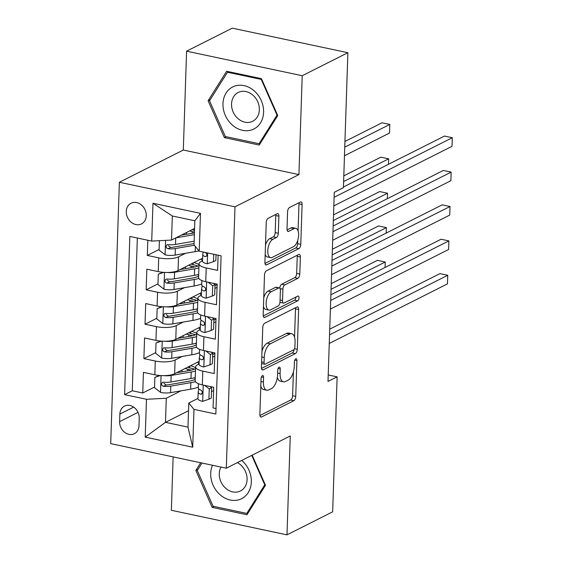 <?xml version="1.0" encoding="UTF-8"?>
<svg xmlns="http://www.w3.org/2000/svg" width="563" height="563" viewBox="0 0 563 563"><rect width="100%" height="100%" fill="white"/><g stroke="black" fill="none" stroke-linecap="round" stroke-linejoin="round"><path stroke-width="0.84" d="M262.393 375.62A2.491 1.175 102 0 0 261.063 378.618L259.874 414.488A3.554 1.675 102 0 0 260.929 417.056A3.554 1.675 102 0 0 261.556 416.958L293.83 400.687A3.554 1.675 102 0 0 295.737 396.408L296.926 360.545A2.491 1.175 102 0 0 296.187 358.744A2.491 1.175 102 0 0 295.751 358.814A2.491 1.175 102 0 0 294.414 361.812L294.259 366.45A11.373 5.356 102 0 1 288.165 380.145L285.476 381.503A11.373 5.356 102 0 1 283.471 381.827A11.373 5.356 102 0 1 280.092 373.593L280.247 368.948A2.491 1.175 102 0 0 279.508 367.146A2.491 1.175 102 0 0 279.072 367.217A2.491 1.175 102 0 0 277.735 370.215L277.587 374.852A11.373 5.356 102 0 1 271.486 388.547L268.797 389.906A11.373 5.356 102 0 1 266.792 390.229A11.373 5.356 102 0 1 263.421 381.995L263.568 377.351A2.491 1.175 102 0 0 262.837 375.549A2.491 1.175 102 0 0 262.393 375.62M126.267 211.435A11.591 9.564 -116.7 0 0 131.214 222.251A11.591 9.564 -116.7 0 0 141.482 223.912A11.591 9.564 -116.7 0 0 146.267 215.685A11.591 9.564 -116.7 0 0 141.327 204.869A11.591 9.564 -116.7 0 0 131.052 203.215A11.591 9.564 -116.7 0 0 126.267 211.435M278.882 216.206A3.554 1.675 102 0 0 277.826 213.63A3.554 1.675 102 0 0 277.2 213.729L268.143 218.296A3.554 1.675 102 0 0 266.236 222.575L264.92 262.407A3.554 1.675 102 0 0 265.968 264.983A3.554 1.675 102 0 0 266.595 264.877L298.876 248.614A3.554 1.675 102 0 0 300.783 244.335L302.099 204.503A3.554 1.675 102 0 0 301.043 201.927A3.554 1.675 102 0 0 300.417 202.026L289.481 207.543A3.554 1.675 102 0 0 287.573 211.822L287.01 228.867A3.554 1.675 102 0 0 288.066 231.442A3.554 1.675 102 0 0 288.692 231.337L294.118 228.606A9.508 4.476 102 0 1 295.793 228.332A9.508 4.476 102 0 1 298.481 236.882A9.508 4.476 102 0 1 293.52 246.664L272.267 257.375A9.508 4.476 102 0 1 270.592 257.643A9.508 4.476 102 0 1 267.904 249.099A9.508 4.476 102 0 1 272.865 239.317L276.412 237.53A3.554 1.675 102 0 0 278.312 233.251L278.882 216.206L275.757 215.538A3.554 1.675 102 0 0 275.694 214.489M298.932 174.6L302.211 75.724L347.885 52.711L232.259 28.15L186.592 51.17L183.313 150.039L119.37 182.264L234.996 206.825L298.932 174.6L183.313 150.039M173.13 456.903L171.356 510.289L286.982 534.85L290.262 435.973L226.326 468.198L234.996 206.825M286.982 534.85L332.656 511.83L337.131 376.851L328.215 374.951M347.885 52.711L343.409 187.697L334.274 192.3L327.997 381.454L337.131 376.851M264.659 323.282A3.554 1.675 102 0 0 262.752 327.56L261.436 367.393A3.554 1.675 102 0 0 262.492 369.968A3.554 1.675 102 0 0 263.118 369.863L295.392 353.599A3.554 1.675 102 0 0 297.299 349.32L298.615 309.488A3.554 1.675 102 0 0 297.567 306.912A3.554 1.675 102 0 0 296.94 307.011L264.659 323.282M263.174 314.9L264.497 275.068A3.554 1.675 102 0 1 266.405 270.789L298.679 254.518A3.554 1.675 102 0 1 299.305 254.42A3.554 1.675 102 0 1 300.361 256.995L299.798 274.04A3.554 1.675 102 0 1 297.89 278.319L284.801 284.913A3.554 1.675 102 0 0 282.893 289.199L282.52 300.508A3.554 1.675 102 0 0 283.576 303.077A3.554 1.675 102 0 0 284.202 302.978L297.827 296.11A2.491 1.175 102 0 1 298.263 296.039A2.491 1.175 102 0 1 298.967 298.277A2.491 1.175 102 0 1 297.672 300.832L264.856 317.37A3.554 1.675 102 0 1 264.23 317.476A3.554 1.675 102 0 1 263.174 314.9M147.809 240.253L147.302 255.433L159.118 249.479M185.537 253.287L178.513 256.827A14.483 4.518 -178.1 0 1 158.71 257.854L158.252 271.612L146.844 269.191L146.162 289.825L157.978 283.872M184.397 287.679L177.373 291.219A14.483 4.518 -178.1 0 1 157.57 292.246L157.112 306.005L145.704 303.577L145.022 324.218L156.838 318.257M183.249 322.071L176.233 325.611A14.483 4.518 -178.1 0 1 156.43 326.639L155.972 340.397L144.564 337.969L143.882 358.603L155.289 361.031A14.483 4.518 1.9 0 0 175.093 360.003L182.109 356.463M155.698 352.649L143.882 358.603M216.03 408.562L213.053 407.929L213.736 387.295L202.328 384.874A14.483 4.518 1.9 0 1 195.157 380.715L195.614 366.956A14.483 4.518 1.9 0 0 202.786 371.116L214.193 373.543L214.876 352.902L203.468 350.482A14.483 4.518 1.9 0 1 196.297 346.322L196.754 332.564A14.483 4.518 -178.1 0 1 198.732 330.39L200.238 329.629M196.754 332.564A14.483 4.518 -178.1 0 0 203.926 336.723L215.333 339.151L216.016 318.517L204.608 316.089A14.483 4.518 1.9 0 1 197.437 311.93L197.894 298.172A14.483 4.518 -178.1 0 1 199.872 295.997L201.378 295.237M197.894 298.172A14.483 4.518 -178.1 0 0 205.066 302.338L216.474 304.759L217.156 284.125L205.755 281.697A14.483 4.518 1.9 0 1 198.584 277.538L199.035 263.78A14.483 4.518 -178.1 0 1 201.019 261.605L202.518 260.852M158.252 271.612A14.483 4.518 1.9 0 0 178.063 270.585L202.61 258.213M157.112 306.005A14.483 4.518 1.9 0 0 176.916 304.977L201.463 292.605M215.01 285.779L217.142 284.702M155.972 340.397A14.483 4.518 1.9 0 0 175.776 339.369L200.322 326.997M213.863 320.171L215.995 319.094M138.984 425.748L139.237 418.182A11.225 9.261 -116.7 0 0 134.444 407.711A11.225 9.261 -116.7 0 0 124.5 406.099A11.225 9.261 -116.7 0 0 119.863 414.065L119.609 421.638A11.225 9.261 -116.7 0 0 124.402 432.11A11.225 9.261 -116.7 0 0 134.353 433.721A11.225 9.261 -116.7 0 0 138.984 425.748M119.37 182.264L110.7 443.637L226.326 468.198M151.721 241.084L152.974 203.257L200.477 213.349L199.218 251.175L194.031 244.842L194.826 220.766L172.327 215.988L171.525 240.056L151.721 241.084L129.849 236.439L124.599 394.642L146.471 399.287L166.282 398.259L180.969 390.856M199.218 251.175L221.097 255.82L215.847 414.023L193.975 409.378L192.715 447.205L145.219 437.12L146.471 399.287M217.051 287.341L214.918 288.418M215.911 321.733L213.778 322.81M137.337 238.029L132.27 390.771L142.742 392.995L143.424 372.361L154.832 374.782A14.483 4.518 1.9 0 0 174.636 373.755L199.182 361.39M212.723 354.563L214.855 353.487M214.77 356.126L212.638 357.195M199.098 364.022L197.592 364.782A14.483 4.518 1.9 0 0 195.614 366.956M199.035 263.78A14.483 4.518 -178.1 0 0 206.206 267.946L217.614 270.367L218.12 255.187M156.43 326.639L145.022 324.218M157.57 292.246L146.162 289.825M158.71 257.854L147.302 255.433M171.525 240.056L194.573 228.444M166.282 398.259L165.48 422.334L187.979 427.113L188.781 403.038L193.975 409.378M188.528 410.723L165.48 422.334L145.219 437.12M213.63 390.518L211.498 391.588M197.958 398.414L188.781 403.038M302.211 75.724L186.592 51.17M189.703 367.892L189.759 366.14M154.558 387.041L142.742 392.995M132.27 390.771L124.599 394.642M190.843 333.5L190.899 331.748M191.983 299.108L192.039 297.355M193.123 264.716L193.179 262.963M194.263 230.323L194.319 228.571M187.979 427.113L192.715 447.205M152.974 203.257L172.327 215.988M200.477 213.349L194.826 220.766M200.674 462.751L195.833 470.464L212.145 507.354L246.967 514.744L265.476 485.257L252.175 455.171M226.607 71.269L208.099 100.756L224.405 137.646L259.226 145.043L277.742 115.549L261.429 78.665L226.607 71.269M213.961 506.433L212.145 507.354M197.993 469.38L195.833 470.464M226.22 136.732L224.405 137.646M210.259 99.672L208.099 100.756M260.81 386.119A11.373 5.356 102 0 0 263.667 389.568L266.792 390.229M277.369 377.273A11.373 5.356 102 0 0 280.346 381.158L283.471 381.827M259.93 415.536L290.705 400.026A3.554 1.675 102 0 0 292.612 395.747L293.4 371.932M294.555 337.188L295.491 308.82A3.554 1.675 102 0 0 295.434 307.771M261.492 368.441L292.267 352.938A3.554 1.675 102 0 0 294.111 349.384M264.068 362.417A2.491 1.175 102 0 0 264.807 364.219A2.491 1.175 102 0 0 265.243 364.148L293.576 349.869A2.491 1.175 102 0 0 294.906 346.871L295.075 341.973A11.373 5.356 102 0 0 291.697 333.739A11.373 5.356 102 0 0 289.692 334.063L270.324 343.824A11.373 5.356 102 0 0 264.23 357.519L264.068 362.417L261.619 361.896M261.563 363.515A2.491 1.175 102 0 0 261.682 363.55L264.807 364.219M291.697 333.739L288.573 333.078A11.373 5.356 102 0 0 286.567 333.402L289.692 334.063M261.964 351.375A11.373 5.356 102 0 1 267.2 343.163L286.567 333.402M279.79 288.157A3.554 1.675 102 0 1 281.676 284.252L294.766 277.658A3.554 1.675 102 0 0 296.673 273.379L297.236 256.327A3.554 1.675 102 0 0 297.173 255.278M279.987 302.141A3.554 1.675 102 0 0 280.451 302.415L283.576 303.077M263.238 315.949L294.548 300.17A2.491 1.175 102 0 0 295.885 297.088M271.218 291.761A9.508 4.476 102 0 0 266.25 301.55A9.508 4.476 102 0 0 268.938 310.093A9.508 4.476 102 0 0 270.62 309.819L278.101 306.047A3.554 1.675 102 0 0 280.008 301.768L280.381 290.459A3.554 1.675 102 0 0 279.325 287.89A3.554 1.675 102 0 0 278.699 287.989L271.218 291.761L268.094 291.099A9.508 4.476 102 0 0 263.737 297.869M263.449 306.617A9.508 4.476 102 0 0 265.813 309.432L268.938 310.093M279.325 287.89L276.201 287.221A3.554 1.675 102 0 0 275.574 287.327L278.699 287.989M268.094 291.099L275.574 287.327M265.49 245.081A9.508 4.476 102 0 1 269.74 238.649L273.287 236.868A3.554 1.675 102 0 0 275.187 232.589L275.757 215.538M265.18 254.42A9.508 4.476 102 0 0 267.467 256.981L270.592 257.643M295.793 228.332L292.669 227.67A9.508 4.476 102 0 0 290.994 227.945L294.118 228.606M287.074 229.915L290.994 227.945M298.08 230.9L298.974 203.834A3.554 1.675 102 0 0 298.918 202.786M264.976 263.456L295.751 247.952A3.554 1.675 102 0 0 297.658 243.673L297.771 240.232M160.406 375.535L154.874 377.372L154.529 387.689L160.666 392.453A9.599 2.991 1.9 0 0 170.575 392.65L190.632 389.188A27.707 8.642 1.9 0 0 198.331 387.084M195.234 378.371A22.999 7.171 1.9 0 0 194.214 377.857M163.777 375.641A9.599 2.991 1.9 0 0 171.152 375.458L191.209 371.988A27.707 8.642 1.9 0 0 195.481 371.052M176.62 372.762L188.64 370.679A22.999 7.171 1.9 0 0 195.558 368.702M198.936 364.099A22.999 7.171 1.9 0 0 197.458 362.255M154.874 377.372L159.406 375.458M385.057 267.46L385.24 262.013L377.428 260.352L331.241 283.625M187.746 367.153A6.7 2.09 1.9 0 0 190.118 367.991A27.707 8.642 1.9 0 1 194.502 369.145M187.627 370.855L187.683 369.173A11.408 3.554 -178.1 0 1 185.164 368.448M195.262 377.583A27.707 8.642 -178.1 0 1 190.991 378.526L170.934 381.988A9.599 2.991 -178.1 0 1 163.594 382.178L162.243 382.46L161.44 384.17L161.961 385.493L163.453 386.309A9.599 2.991 1.9 0 0 170.793 386.119L190.85 382.65A27.707 8.642 1.9 0 0 195.424 381.63M187.683 369.173A22.999 7.171 -178.1 0 1 191.307 370.13M195.206 379.363A22.999 7.171 -178.1 0 1 188.288 381.341L168.231 384.81A4.891 1.527 -178.1 0 1 166.085 384.979L163.882 383.312M195.593 367.709A22.999 7.171 1.9 0 0 190.554 365.732M385.24 262.013L331.051 289.319M208.908 399.237L211.28 398.041L211.625 387.724L209.253 388.92L208.908 399.237L202.546 401.349A9.599 2.991 -178.1 0 1 197.951 398.625L198.169 392.094A9.599 2.991 1.9 0 0 200.639 394.206L201.667 394.086L202.37 392.425L201.92 391.067L200.78 390.075A9.599 2.991 -178.1 0 1 198.303 387.963L198.443 383.72M210.625 386.95A22.999 7.171 -178.1 0 1 211.252 386.767M209.253 388.92L204.686 385.374M210.069 386.521L211.625 387.724M329.545 334.851L447.74 275.286L447.451 283.886L329.256 343.451M198.795 388.956L198.183 391.932A9.599 2.991 1.9 0 0 198.169 392.094M329.735 329.158L439.928 273.625L447.74 275.286M212.483 465.256A23.54 19.424 -116.7 0 0 210.71 473.363A23.54 19.424 -116.7 0 0 230.281 500.028A23.54 19.424 -116.7 0 0 251.33 481.991A23.54 19.424 -116.7 0 0 241.752 460.421M220.992 467.065A16.116 13.301 -116.7 0 0 219.274 473.631A16.116 13.301 -116.7 0 0 226.15 488.67A16.116 13.301 -116.7 0 0 240.436 490.978A16.116 13.301 -116.7 0 0 247.087 479.542A16.116 13.301 -116.7 0 0 237.382 462.624M251.738 455.39L264.758 484.842L246.819 513.414L213.081 506.25L197.282 470.513L201.976 463.025M265.194 484.623L264.758 484.842M248.248 512.696L246.819 513.414M232.484 125.176A23.54 19.424 -116.7 0 0 260.507 122.882A23.54 19.424 -116.7 0 0 254.082 90.77A23.54 19.424 -116.7 0 0 226.066 93.057A23.54 19.424 -116.7 0 0 232.484 125.176M238.05 118.659A16.116 13.301 -116.7 0 0 252.696 121.27A16.116 13.301 -116.7 0 0 252.836 95.105A16.116 13.301 -116.7 0 0 238.191 92.487A16.116 13.301 -116.7 0 0 238.05 118.659M227.48 72.233L261.218 79.397L277.024 115.141L259.086 143.713L225.348 136.542L209.542 100.805L227.48 72.233L228.564 71.684M261.654 79.179L261.218 79.397M277.46 114.915L277.024 115.141M260.514 142.988L259.086 143.713M161.546 341.143L156.014 342.98L155.677 353.297L161.813 358.068A9.599 2.991 1.9 0 0 171.722 358.258L191.779 354.796A27.707 8.642 1.9 0 0 199.471 352.691M196.374 343.979A22.999 7.171 1.9 0 0 195.354 343.465M164.917 341.248A9.599 2.991 1.9 0 0 172.292 341.065L192.349 337.596A27.707 8.642 1.9 0 0 196.621 336.66M177.76 338.37L189.78 336.287A22.999 7.171 1.9 0 0 196.698 334.309M200.076 329.714A22.999 7.171 1.9 0 0 198.598 327.863M156.014 342.98L160.554 341.065M386.197 233.068L386.38 227.621L378.568 225.96L332.381 249.233M188.886 332.761A6.7 2.09 1.9 0 0 191.258 333.599A27.707 8.642 1.9 0 1 195.642 334.76M188.767 336.463L188.823 334.781A11.408 3.554 -178.1 0 1 186.304 334.063M196.403 343.191A27.707 8.642 -178.1 0 1 192.131 344.134L172.074 347.596A9.599 2.991 -178.1 0 1 164.734 347.786L163.383 348.075L162.58 349.778L163.101 351.101L164.593 351.917A9.599 2.991 1.9 0 0 171.933 351.727L191.99 348.258A27.707 8.642 1.9 0 0 196.564 347.237M188.823 334.781A22.999 7.171 -178.1 0 1 192.447 335.738M196.346 344.971A22.999 7.171 -178.1 0 1 189.428 346.949L169.372 350.418A4.891 1.527 -178.1 0 1 167.225 350.587L165.022 348.919M196.733 333.317A22.999 7.171 1.9 0 0 191.694 331.347M386.38 227.621L332.198 254.926M162.686 306.758L157.154 308.587L156.817 318.904L162.953 323.676A9.599 2.991 1.9 0 0 172.862 323.866L192.919 320.403A27.707 8.642 1.9 0 0 200.611 318.299M197.522 309.587A22.999 7.171 1.9 0 0 196.494 309.073M166.064 306.856A9.599 2.991 1.9 0 0 173.432 306.673L193.489 303.211A27.707 8.642 1.9 0 0 197.761 302.268M178.9 303.978L190.927 301.902A22.999 7.171 1.9 0 0 197.838 299.917M201.223 295.322A22.999 7.171 1.9 0 0 199.738 293.478M157.154 308.587L161.694 306.673M387.337 198.683L387.52 193.229L379.708 191.568L333.521 214.841M190.027 298.369A6.7 2.09 1.9 0 0 192.405 299.206A27.707 8.642 1.9 0 1 196.79 300.368M189.907 302.078L189.963 300.389A11.408 3.554 -178.1 0 1 187.451 299.671M197.543 308.805A27.707 8.642 -178.1 0 1 193.271 309.741L173.214 313.204A9.599 2.991 -178.1 0 1 165.874 313.394L164.53 313.682L163.72 315.386L164.241 316.716L165.74 317.525A9.599 2.991 1.9 0 0 173.08 317.335L193.13 313.865A27.707 8.642 1.9 0 0 197.704 312.845M189.963 300.389A22.999 7.171 -178.1 0 1 193.588 301.346M197.486 310.579A22.999 7.171 -178.1 0 1 190.568 312.564L170.512 316.026A4.891 1.527 -178.1 0 1 168.365 316.202L166.162 314.527M197.873 298.925A22.999 7.171 1.9 0 0 192.842 296.954M387.52 193.229L333.338 220.534M163.826 272.365L158.294 274.195L157.957 284.519L164.093 289.283A9.599 2.991 1.9 0 0 174.002 289.473L194.059 286.011A27.707 8.642 1.9 0 0 201.751 283.907M198.662 275.194A22.999 7.171 1.9 0 0 197.641 274.681M167.204 272.471A9.599 2.991 1.9 0 0 174.572 272.281L194.629 268.818A27.707 8.642 1.9 0 0 198.901 267.875M180.04 269.586L192.067 267.509A22.999 7.171 1.9 0 0 198.978 265.532M202.363 260.929A22.999 7.171 1.9 0 0 200.878 259.086M158.294 274.195L162.834 272.288M388.477 164.29L388.66 158.836L380.848 157.176L343.803 175.846M191.167 263.977A6.7 2.09 1.9 0 0 193.545 264.814A27.707 8.642 1.9 0 1 197.93 265.975M191.047 267.685L191.103 265.996A11.408 3.554 -178.1 0 1 188.591 265.279M198.683 274.413A27.707 8.642 -178.1 0 1 194.411 275.349L174.354 278.819A9.599 2.991 -178.1 0 1 167.014 279.009L165.67 279.29L164.86 280.993L165.381 282.323L166.88 283.133A9.599 2.991 1.9 0 0 174.22 282.943L194.277 279.48A27.707 8.642 1.9 0 0 198.845 278.453M191.103 265.996A22.999 7.171 -178.1 0 1 194.735 266.953M198.626 276.194A22.999 7.171 -178.1 0 1 191.709 278.171L171.652 281.634A4.891 1.527 -178.1 0 1 169.505 281.81L167.302 280.135M199.013 264.533A22.999 7.171 1.9 0 0 193.982 262.562M388.66 158.836L343.613 181.539M159.406 240.69L159.097 250.127L165.233 254.891A9.599 2.991 1.9 0 0 175.142 255.088L195.199 251.619A27.707 8.642 1.9 0 0 198.936 250.824M175.895 237.86L194.369 234.665M181.18 235.193L193.208 233.117A22.999 7.171 1.9 0 0 194.425 232.885M344.465 155.747L389.519 133.044L389.8 124.444L381.988 122.79L344.943 141.461M192.307 229.584A6.7 2.09 1.9 0 0 194.509 230.387M192.187 233.293L192.243 231.604A11.408 3.554 -178.1 0 1 189.731 230.886M192.243 231.604A22.999 7.171 -178.1 0 1 194.446 232.146M194.073 243.547A22.999 7.171 -178.1 0 1 192.856 243.779L172.799 247.241A4.891 1.527 -178.1 0 1 170.645 247.417L168.45 245.742M194.151 241.203L175.494 244.426A9.599 2.991 -178.1 0 1 168.154 244.616L166.81 244.898L166.001 246.608L166.521 247.931L168.02 248.74A9.599 2.991 1.9 0 0 175.36 248.55L194.376 245.264M389.8 124.444L344.753 147.147M210.048 364.845L212.42 363.649L212.765 353.332L210.393 354.528L210.048 364.845L203.686 366.956A9.599 2.991 -178.1 0 1 199.091 364.233L199.309 357.702A9.599 2.991 1.9 0 0 201.786 359.813L203.208 359.285L203.51 358.033L203.06 356.675L201.92 355.689A9.599 2.991 -178.1 0 1 199.443 353.571L199.584 349.334M211.765 352.558A22.999 7.171 -178.1 0 1 212.399 352.382M210.393 354.528L205.826 350.981M211.209 352.128L212.765 353.332M330.685 300.459L448.88 240.894L448.591 249.493L330.397 309.059M199.935 354.563L199.323 357.54A9.599 2.991 1.9 0 0 199.309 357.702M330.875 294.773L441.068 239.24L448.88 240.894M211.188 330.46L213.567 329.256L213.905 318.94L211.533 320.136L211.188 330.46L204.826 332.571A9.599 2.991 -178.1 0 1 200.231 329.841L200.449 323.31A9.599 2.991 1.9 0 0 202.926 325.421L204.348 324.893L204.65 323.648L204.2 322.289L203.06 321.297A9.599 2.991 -178.1 0 1 200.583 319.186L200.724 314.942M212.905 318.165A22.999 7.171 -178.1 0 1 213.539 317.989M211.533 320.136L206.966 316.589M212.357 317.736L213.905 318.94M331.825 266.067L450.02 206.501L449.731 215.101L331.537 274.667M201.075 320.171L200.463 323.155A9.599 2.991 1.9 0 0 200.449 323.31M332.015 260.38L442.208 204.848L450.02 206.501M212.328 296.068L214.707 294.871L215.045 284.554L212.673 285.751L212.328 296.068L205.967 298.179A9.599 2.991 -178.1 0 1 201.371 295.455L201.589 288.918A9.599 2.991 1.9 0 0 204.066 291.029L205.488 290.508L205.791 289.255L205.34 287.897L204.2 286.905A9.599 2.991 -178.1 0 1 201.723 284.794L201.864 280.55M214.046 283.773A22.999 7.171 -178.1 0 1 214.679 283.597M212.673 285.751L208.106 282.204M213.497 283.344L215.045 284.554M332.965 231.682L451.16 172.116L450.872 180.709L332.684 240.274M202.216 285.779L201.61 288.763A9.599 2.991 1.9 0 0 201.589 288.918M333.155 225.988L443.348 170.455L451.16 172.116M213.715 254.258L213.468 261.675L207.107 263.787A9.599 2.991 -178.1 0 1 202.511 261.063L202.729 254.525A9.599 2.991 1.9 0 0 205.206 256.637L206.628 256.116L206.938 254.863L206.48 253.505L205.34 252.513A9.599 2.991 -178.1 0 1 205.136 252.435M213.468 261.675L215.847 260.479L216.037 254.75M334.105 197.289L452.3 137.724L452.019 146.317L333.824 205.882M203.229 252.027L202.75 254.37A9.599 2.991 1.9 0 0 202.729 254.525M343.43 186.993L444.488 136.063L452.3 137.724M178.513 256.827L178.063 270.585M177.373 291.219L176.916 304.977M176.233 325.611L175.776 339.369M175.093 360.003L174.636 373.755M202.786 371.116L202.328 384.874M206.206 267.946L205.755 281.697M205.066 302.338L204.608 316.089M203.926 336.723L203.468 350.482M155.289 361.031L154.832 374.782M138.019 412.355L119.609 421.638M133.656 407.112L119.863 414.065M260.965 381.475L263.421 381.995M278.101 368.491L280.247 368.948M277.643 373.072L280.092 373.593M294.78 360.088L296.926 360.545M292.612 395.747L295.737 396.408M290.705 400.026L293.83 400.687M260.395 416.711L261.556 416.958M261.429 376.893L263.568 377.351M295.491 308.82L298.615 309.488M294.491 348.722L297.299 349.32M292.267 352.938L295.392 353.599M261.957 369.617L263.118 369.863M267.2 343.163L270.324 343.824M261.781 356.998L264.23 357.519M297.236 256.327L300.361 256.995M296.673 273.379L299.798 274.04M294.766 277.658L297.89 278.319M281.676 284.252L284.801 284.913M280.085 288.601L282.893 289.199M280.064 299.988L282.52 300.508M294.548 300.17L297.672 300.832M263.695 317.124L264.856 317.37M275.187 232.589L278.312 233.251M273.287 236.868L276.412 237.53M269.74 238.649L272.865 239.317M287.531 231.09L288.692 231.337M298.974 203.834L302.099 204.503M297.658 243.673L300.783 244.335M295.751 247.952L298.876 248.614M265.44 264.631L266.595 264.877M161.074 375.577L160.518 392.341M190.85 382.65L190.632 389.188M191.209 371.988L190.991 378.526M170.793 386.119L170.575 392.65M171.152 375.458L170.934 381.988M166.085 384.979L163.453 386.309M202.701 401.299L203.243 385.071M202.208 393.417L200.639 394.206M162.214 341.185L161.658 357.948M191.99 348.258L191.779 354.796M192.349 337.596L192.131 344.134M171.933 351.727L171.722 358.258M172.292 341.065L172.074 347.596M167.225 350.587L164.593 351.917M163.354 306.793L162.798 323.556M193.13 313.865L192.919 320.403M193.489 303.211L193.271 309.741M173.08 317.335L172.862 323.866M173.432 306.673L173.214 313.204M168.365 316.202L165.74 317.525M164.495 272.401L163.939 289.164M194.277 279.48L194.059 286.011M194.629 268.818L194.411 275.349M174.22 282.943L174.002 289.473M174.572 272.281L174.354 278.819M169.505 281.81L166.88 283.133M165.557 240.366L165.079 254.772M195.368 246.474L195.199 251.619M175.36 248.55L175.142 255.088M175.712 237.952L175.494 244.426M170.645 247.417L168.02 248.74M203.841 366.907L204.383 350.679M203.349 359.025L201.786 359.813M204.981 332.515L205.523 316.286M204.489 324.633L202.926 325.421M206.128 298.123L206.663 281.894M205.629 290.241L204.066 291.029M207.268 263.73L207.62 252.963M206.769 255.855L205.206 256.637M182.053 370.018L181.997 371.833M183.193 335.625L183.137 337.441M184.333 301.24L184.277 303.049M185.473 266.848L185.417 268.657M186.613 232.456L186.557 234.264"/></g></svg>
